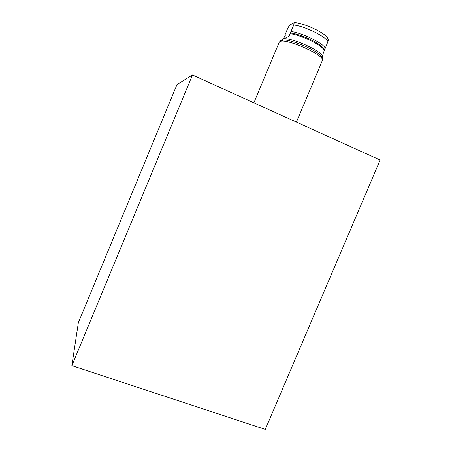 <?xml version="1.0" encoding="UTF-8"?>
<svg xmlns="http://www.w3.org/2000/svg" width="452" height="452" viewBox="0 0 452 452"><rect width="100%" height="100%" fill="white"/><g stroke="black" fill="none" stroke-linecap="round" stroke-linejoin="round"><path stroke-width="0.68" d="M322.129 46.861L324.061 49.579L325.299 48.234C323.417 43.279 301.992 32.77 291.009 31.516L289.879 32.939C298.213 33.392 316.756 41.403 322.129 46.861L322.638 48.172C317.287 42.782 299.444 34.81 290.111 33.663L289.009 36.29L281.562 39.917M324.061 49.579L324.412 50.347L323.316 52.941L322.4 57.195C325.756 52.432 287.63 35.358 282.251 39.267L281.528 40.002M328.457 40.245L328.384 39.386L327.05 37.16L328.457 40.245L325.299 48.234M322.073 57.579L322.44 57.071M322.502 56.958L322.711 56.511M327.05 37.16C322.491 31.544 303.038 22.899 294.235 22.6L289.512 25.255L287.755 28.301L285.122 34.595L285.325 35.301L283.393 38.731M294.235 22.6L293.732 25.018L291.009 31.516M324.412 50.347L322.638 48.172M290.111 33.663L289.879 32.939M71.862 365.651L78.349 322.666L177.014 84.53L192.467 74.981L380.138 160.042L265.279 429.4L71.862 365.651L192.467 74.981M327.999 41.827C326.186 36.708 304.772 26.143 293.732 25.018M322.101 57.641L322.4 57.195L320.587 55.494C314.767 49.375 291.941 39.782 283.799 40.03L280.59 40.81M322.174 59.223C322.824 58.421 322.293 57.178 320.587 55.494C322.423 57.766 323.01 59.455 322.344 60.568C325.858 55.652 285.483 37.601 279.907 41.652L279.155 42.409L253.866 102.807M322.304 60.664L296.422 122.096M279.183 42.335L280.364 40.946L283.799 40.03L281.523 40.013"/></g></svg>
